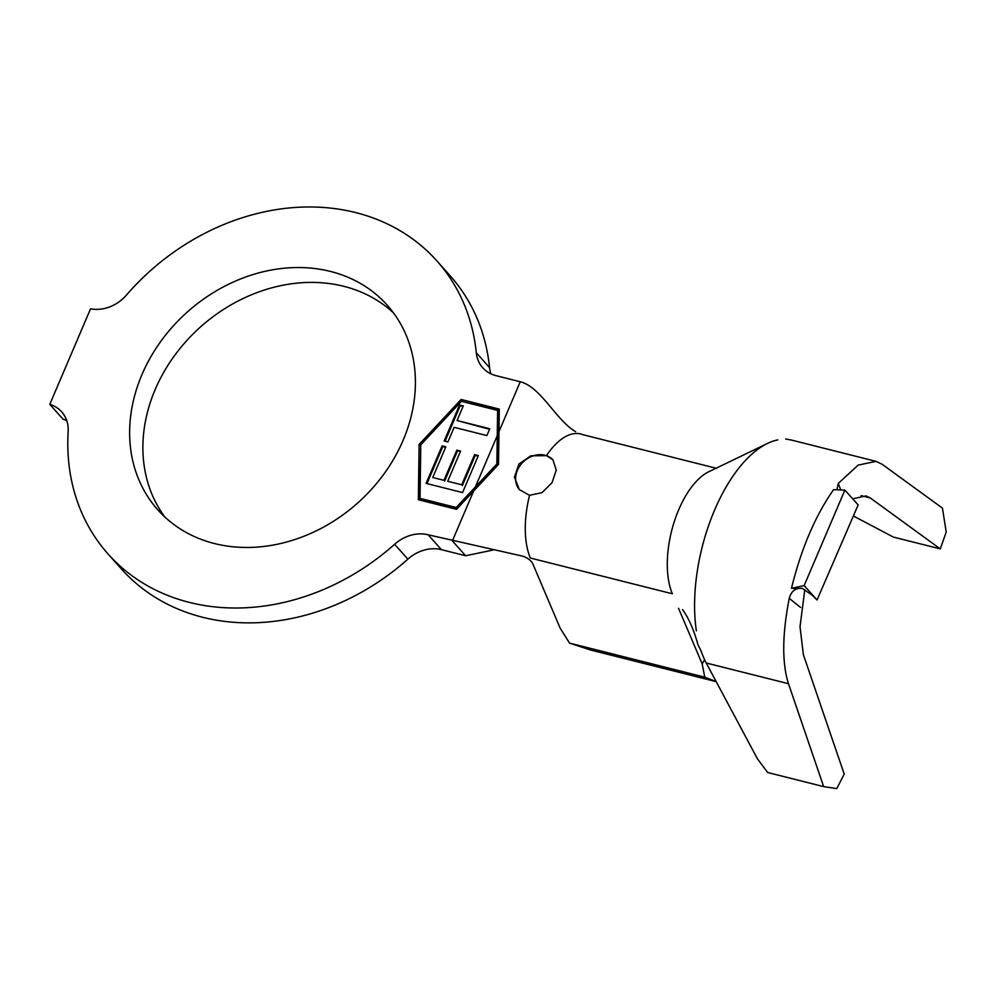 <?xml version="1.0" encoding="UTF-8"?>
<svg xmlns="http://www.w3.org/2000/svg" width="996" height="996" viewBox="0 0 996 996"><rect width="100%" height="100%" fill="white"/><g stroke="black" fill="none" stroke-linecap="round" stroke-linejoin="round"><path stroke-width="1.49" d="M164.788 516.961A153.72 127.974 138.3 0 1 177.798 351.264A153.72 127.974 138.3 0 1 343.807 286.313A153.72 127.974 138.3 0 1 393.507 312.906M330.548 271.447A153.72 127.974 138.3 0 1 387.22 305.162A153.72 127.974 138.3 0 1 384.058 473.859A153.72 127.974 138.3 0 1 214.489 543.555A153.72 127.974 138.3 0 1 157.816 509.84A153.72 127.974 138.3 0 1 160.979 341.142A153.72 127.974 138.3 0 1 330.548 271.447M493.605 549.917L465.63 555.756L441.39 549.643A35.956 29.93 -41.7 0 0 407.874 559.142L394.615 544.277A220.241 183.351 138.3 0 1 108.178 554.125A220.241 183.351 138.3 0 1 68.164 431.791A35.956 29.93 138.3 0 0 61.64 411.821A35.956 29.93 138.3 0 0 49.8 404.339L90.549 308.785A35.956 29.93 138.3 0 0 126.517 295.003A220.241 183.351 138.3 0 1 355.659 212.571A220.241 183.351 138.3 0 1 436.858 260.865L450.117 275.743A220.241 183.351 138.3 0 1 489.559 367.636A35.956 29.93 -41.7 0 0 490.904 373.836M436.858 260.865A220.241 183.351 138.3 0 1 476.3 352.758L489.559 367.636M462.567 492.572L426.101 483.384L442.1 445.872L445.835 446.818L432.75 477.507L443.967 480.333L456.853 450.13L460.588 451.076L447.702 481.28L461.733 484.803L474.619 454.599L478.354 455.546L462.567 492.572M497.253 435.663L497.602 410.414L461.434 401.313L420.773 444.826L420.038 498.386L456.193 507.487L496.855 463.974L497.253 435.663L475.353 486.982M454.151 427.334L447.914 441.95L444.179 441.004L459.554 404.961L463.289 405.895L457.052 420.511L489.783 428.753L486.87 435.576L454.151 427.334M716.174 681.588L704.757 677.156L569.563 643.117L560.138 628.127L533.059 564.408C531.428 560.661 527.93 557.909 522.589 556.142L428.118 534.777L441.39 549.643M837.001 489.36L838.259 483.446L858.141 465.107L876.057 461.36L882.083 464.223L942.453 508.134L946.2 532.038L940.286 548.896L870.255 497.938L865.947 495.896L852.701 498.847M838.259 483.446L840.773 489.92M804.805 589.694L800.012 626.733L803.386 654.708L844.222 774.104L836.765 788.608L823.667 786.616L788.471 683.704C781.922 662.975 782.184 634.527 789.255 598.347C791.247 591.089 795.592 587.777 802.303 588.375L812.151 595.16L817.044 599.99L804.17 585.561L844.894 490.082L858.154 504.947L817.044 599.99M800.572 607.46L789.255 598.347M704.757 677.156L702.168 663.871L678.55 608.344M702.168 663.871L704.633 659.8M476.3 352.758A35.956 29.93 138.3 0 0 482.736 367.773A35.956 29.93 138.3 0 0 495.996 375.654L520.248 381.754L498.971 431.617L499.282 409.082L461.111 399.471L419.117 444.403L418.345 499.718L456.529 509.33L498.523 464.397L498.971 431.617M407.874 559.142A220.241 183.351 138.3 0 1 121.437 568.99L108.178 554.125M66.744 420.623A35.956 29.93 -41.7 0 0 63.059 419.204L49.8 404.339M394.615 544.277A35.956 29.93 138.3 0 1 428.118 534.777M546.48 455.658L530.88 455.795L518.928 464.024L514.471 477.171L519.327 489.621L529.561 495.311L542.085 492.597L552.045 482.662L556.266 470.112L552.929 459.791L546.48 455.658A71.911 34.698 -75.9 0 1 580.78 433.995A71.911 34.698 -75.9 0 1 582.946 434.704L716.473 468.319M575.676 431.691C556.042 420.412 541.177 387.033 520.248 381.754M529.561 495.311A71.911 34.698 -75.9 0 0 530.345 558.021L672.362 593.778A71.911 34.698 -75.9 0 1 673.632 523.697A71.911 34.698 -75.9 0 1 709.999 471.158L766.036 444.166A125.857 60.731 104.1 0 0 696.366 630.854M716.199 681.638L590.665 650.039L569.563 643.117M682.609 609.589L684.401 612.366C689.606 620.209 694.137 630.991 697.972 644.711L701.172 651.172A125.857 60.731 104.1 0 0 706.239 663L757.483 758.915L767.704 772.523L823.667 786.616M777.814 439.896A125.857 60.731 104.1 0 0 766.036 444.166M876.057 461.36L791.733 440.132A125.857 60.731 104.1 0 0 791.235 440.008L785.707 439.012M853.435 516.028L893.387 537.081L940.286 548.896M844.894 490.082L833.552 489.646C815.226 515.928 801.195 548.808 791.471 588.3L802.303 588.375M791.471 588.3L804.17 585.561M420.76 445.548L419.69 500.054M420.437 445.897L419.117 444.403M499.27 410.228L461.97 401.45M462.43 400.952L461.111 399.471M498.199 464.746L498.934 411.908L497.602 410.414M420.038 498.386L421.358 499.868L456.99 508.844M497.863 465.107L496.855 463.974M457.201 508.607L456.193 507.487M544.874 455.197A22.472 18.712 -41.7 0 0 520.323 465.232A22.472 18.712 -41.7 0 0 519.426 489.721M552.905 459.754A22.472 18.712 -41.7 0 0 545.621 455.396M426.985 483.608L442.759 446.619L442.1 445.872M442.759 446.619L445.61 447.341M443.967 480.333L432.75 477.507M444.627 481.08L457.513 450.877L456.853 450.13M457.513 450.877L460.364 451.586M461.733 484.803L447.702 481.28M462.393 485.55L475.279 455.346L474.619 454.599M475.279 455.346L478.13 456.068M445.063 441.228L460.214 405.696L459.554 404.961M460.214 405.696L463.065 406.418M489.559 429.276L457.052 420.511M465.63 555.756L452.371 540.89L473.635 491.028M788.471 683.704L706.239 663M870.255 497.938L861.117 495.635M580.78 433.995L579.896 433.733"/></g></svg>
